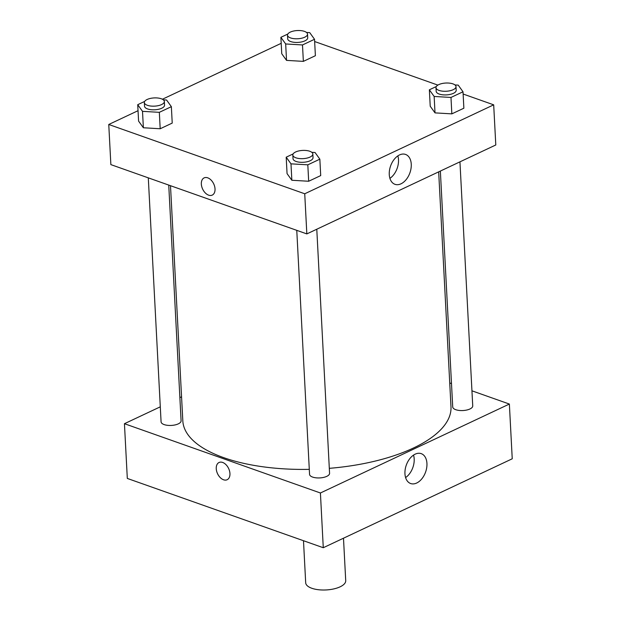 <?xml version="1.0" encoding="UTF-8"?>
<svg xmlns="http://www.w3.org/2000/svg" width="621" height="621" viewBox="0 0 621 621"><rect width="100%" height="100%" fill="white"/><g stroke="black" fill="none" stroke-linecap="round" stroke-linejoin="round"><path stroke-width="0.93" d="M303.49 540.72L305.687 582.777A20.043 8.236 -3 0 0 326.134 589.95A20.043 8.236 -3 0 0 345.718 580.682L343.491 538.213M127.313 478.434L323.277 547.722L512.24 458.787L323.277 547.722L127.313 478.434L124.441 423.701L160.296 406.825M440.359 171.062L452.717 406.957A10.021 4.114 -3 0 0 462.94 410.543A10.021 4.114 -3 0 0 472.736 405.909L459.944 161.848M449.736 382.963L451.498 383.592M471.944 390.819L509.367 404.054L320.413 492.989L124.441 423.701M181.565 396.811L179.88 397.603M148.295 177.854L161.08 421.845A10.021 4.114 -3 0 0 171.303 425.432A10.021 4.114 -3 0 0 181.091 420.79L168.741 185.081M296.768 230.352L309.553 474.335A10.021 4.114 -3 0 0 319.776 477.922A10.021 4.114 -3 0 0 329.572 473.287L316.78 229.227M170.496 185.702L182.822 420.898A134.268 55.168 -3 0 0 309.297 469.352M329.309 468.335A134.268 55.168 -3 0 0 450.986 406.848L438.674 171.862M404.954 473.761A15.851 10.254 -70.5 0 1 410 458.414A15.851 10.254 -70.5 0 1 421.224 453.64A15.851 10.254 -70.5 0 1 425.61 472.007A15.851 10.254 -70.5 0 1 410.66 483.534A15.851 10.254 -70.5 0 1 404.954 473.761M320.413 492.989L323.277 547.722M509.367 404.054L512.24 458.787M229.941 473.536A9.517 6.117 64.8 0 1 227.146 479.723A9.517 6.117 64.8 0 1 217.56 473.722A9.517 6.117 64.8 0 1 219.042 462.498A9.517 6.117 64.8 0 1 225.997 464.687A9.517 6.117 64.8 0 1 229.941 473.536M405.598 477.572A15.851 10.254 109.5 0 0 413.539 455.1M219.042 462.498A9.517 6.117 -115.2 0 0 217.567 473.714A9.517 6.117 -115.2 0 0 227.154 479.723M463.126 94.027L493.687 104.833L495.791 144.972L306.836 233.907L110.864 164.619L108.76 124.479L138.033 110.701M281.197 43.323L162.407 99.236M435.01 112.882L451.84 113.868L463.871 108.209L451.84 113.868L435.01 112.882L430.221 106.23L435.01 112.882L434.149 96.457L429.359 89.804L436.299 86.544M291.847 180.261L308.676 181.254L320.708 175.588L308.676 181.254L291.847 180.261L287.057 173.608L291.847 180.261L290.985 163.843L286.196 157.191L293.135 153.923M143.373 127.763L160.195 128.757L172.227 123.09L160.195 128.757L143.373 127.763L138.584 121.111L143.373 127.763L142.512 111.345L137.722 104.693L144.662 101.425M314.653 41.537L437.859 85.1M493.687 104.833L304.732 193.775L108.76 124.479M303.358 61.37L315.39 55.711L303.358 61.37L286.537 60.384L303.358 61.37L302.497 44.953L285.676 43.967L280.886 37.314L287.826 34.046M281.748 53.732L286.537 60.384L281.748 53.732L280.886 37.314M411.257 164.2A15.851 10.254 -70.5 0 1 406.204 179.547A15.851 10.254 -70.5 0 1 394.979 184.321A15.851 10.254 -70.5 0 1 390.593 165.954A15.851 10.254 -70.5 0 1 405.544 154.427A15.851 10.254 -70.5 0 1 411.257 164.2M304.732 193.775L306.836 233.907M204.13 177.878A9.517 6.117 -115.2 0 0 201.74 186.587A9.517 6.117 -115.2 0 0 208.633 195.157A9.517 6.117 64.8 0 1 201.732 186.587A9.517 6.117 64.8 0 1 204.123 177.885A9.517 6.117 64.8 0 1 213.717 183.894A9.517 6.117 64.8 0 1 212.235 195.11A9.517 6.117 64.8 0 1 208.633 195.165A9.517 6.117 -115.2 0 0 212.235 195.103M389.91 178.359A15.851 10.254 109.5 0 0 398.503 159.69A15.851 10.254 109.5 0 0 397.859 155.879M454.983 84.945L458.22 85.131L463.01 91.784L450.978 97.45L434.149 96.457M435.989 87.67L436.175 91.318A10.021 4.114 -3 0 0 446.398 94.904A10.021 4.114 -3 0 0 456.194 90.27L456 86.622A10.021 4.114 -3 0 0 452.942 83.882A10.021 4.114 -3 0 0 441.981 83.548A10.021 4.114 -3 0 0 435.989 87.67A10.021 4.114 -3 0 0 446.212 91.256A10.021 4.114 -3 0 0 456 86.622M429.359 89.804L430.221 106.23M463.01 91.784L463.871 108.209M450.978 97.45L451.84 113.868M311.82 152.324L315.057 152.518L319.846 159.17L307.814 164.829L290.985 163.843M292.825 155.056L293.011 158.704A10.021 4.114 -3 0 0 303.234 162.291A10.021 4.114 -3 0 0 313.031 157.656L312.837 154.008A10.021 4.114 -3 0 0 309.778 151.26A10.021 4.114 -3 0 0 298.817 150.926A10.021 4.114 -3 0 0 292.825 155.056A10.021 4.114 -3 0 0 303.048 158.642A10.021 4.114 -3 0 0 312.837 154.008M286.196 157.191L287.057 173.608M319.846 159.17L320.708 175.588M307.814 164.829L308.676 181.254M306.502 32.447L309.739 32.634L314.529 39.286L302.497 44.953M287.507 35.172L287.702 38.828A10.021 4.114 -3 0 0 297.925 42.414A10.021 4.114 -3 0 0 307.713 37.772L307.527 34.124A10.021 4.114 -3 0 0 304.461 31.384A10.021 4.114 -3 0 0 293.508 31.05A10.021 4.114 -3 0 0 287.507 35.172A10.021 4.114 -3 0 0 297.731 38.766A10.021 4.114 -3 0 0 307.527 34.124M285.676 43.967L286.537 60.384M314.529 39.286L315.39 55.711M163.339 99.826L166.575 100.02L171.365 106.672L159.333 112.331L142.512 111.345M144.344 102.558L144.538 106.207A10.021 4.114 -3 0 0 154.761 109.793A10.021 4.114 -3 0 0 164.549 105.159L164.363 101.51A10.021 4.114 -3 0 0 161.297 98.762A10.021 4.114 -3 0 0 150.344 98.428A10.021 4.114 -3 0 0 144.344 102.558A10.021 4.114 -3 0 0 154.567 106.144A10.021 4.114 -3 0 0 164.363 101.51M137.722 104.693L138.584 121.111M171.365 106.672L172.227 123.09M159.333 112.331L160.195 128.757"/></g></svg>
